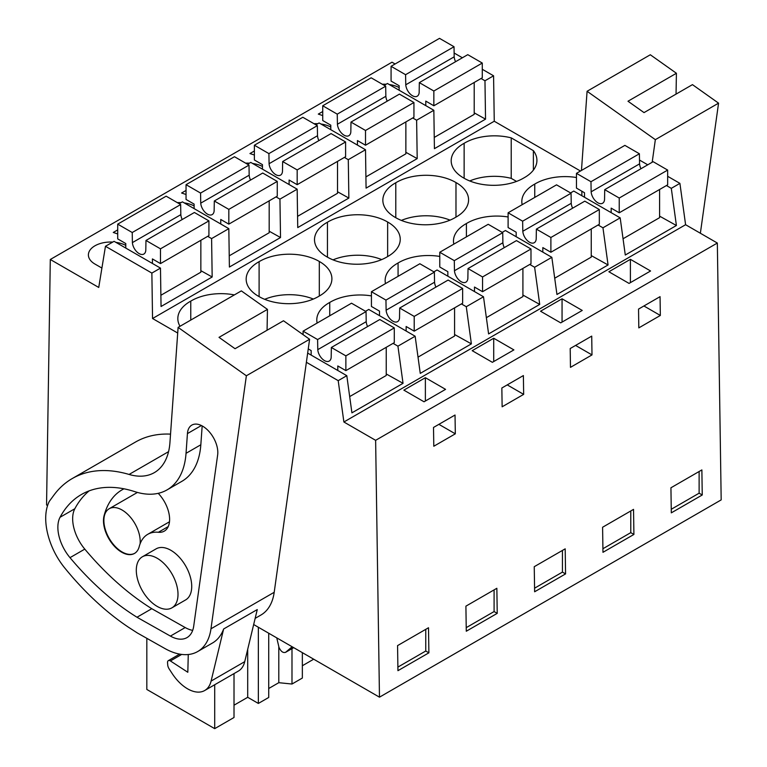 <?xml version="1.0" encoding="UTF-8"?>
<svg xmlns="http://www.w3.org/2000/svg" width="767" height="767" viewBox="0 0 767 767"><rect width="100%" height="100%" fill="white"/><g stroke="black" fill="none" stroke-linecap="round" stroke-linejoin="round"><path stroke-width="1.15" d="M717.337 243.043L375.629 440.325L379.473 697.174L721.181 499.892L717.337 243.043L685.593 224.712L679.907 183.371L671.298 188.346L666.446 185.537M679.907 183.371L667.664 176.305M647.751 164.809L639.505 160.054M685.593 224.712L343.884 421.994L338.199 380.653L346.809 375.686L351.919 412.847L403.039 383.327L397.929 346.166L415.148 336.224L420.258 373.385L471.379 343.875L466.278 306.714L474.888 301.738L483.498 296.771L488.598 333.933L539.719 304.422L534.618 267.261L551.837 257.319L556.947 294.48L608.068 264.96L602.958 227.799L620.177 217.857L625.287 255.018L676.408 225.508L671.298 188.346M676.408 225.508L659.591 216.141M415.148 336.224L368.745 309.437L365.533 311.297M483.498 296.771L437.085 269.984L433.873 271.834M551.837 257.319L505.434 230.522L502.212 232.382M620.177 217.857L573.774 191.069L570.552 192.929M395.091 63.987L392.004 62.204L50.296 259.486L46.557 504.964L47.573 505.558M580.475 171.022L494.255 121.234L493.574 75.799L482.28 69.279M462.367 57.774L454.131 53.019M602.958 227.799L598.107 224.999M494.255 121.234L152.547 318.516L151.866 273.081L105.463 246.284L98.742 287.452L50.296 259.486M177.714 333.041L152.547 318.516M576.458 177.522A41.859 24.16 0 0 0 534.752 184.08A41.859 24.16 0 0 0 521.819 201.548A41.859 24.16 0 0 0 522.174 204.684M464.131 143.304A41.859 24.16 0 0 0 451.188 160.773A41.859 24.16 0 0 0 463.786 178.049A41.859 24.16 0 0 0 523.976 177.858A41.859 24.16 0 0 0 536.919 160.38A41.859 24.16 0 0 0 533.381 150.658L511.225 137.868A41.859 24.16 0 0 0 464.131 143.304L464.131 178.251M439.769 256.437A41.859 24.16 0 0 0 398.073 262.985A41.859 24.16 0 0 0 385.139 280.463A41.859 24.16 0 0 0 385.485 283.589M327.451 222.209A41.859 24.16 0 0 0 314.508 239.688A41.859 24.16 0 0 0 327.106 256.964A41.859 24.16 0 0 0 387.297 256.763A41.859 24.16 0 0 0 400.24 239.294A41.859 24.16 0 0 0 387.642 222.018A41.859 24.16 0 0 0 327.451 222.209L327.451 257.166M508.109 216.984A41.859 24.16 0 0 0 466.413 223.533A41.859 24.16 0 0 0 453.479 241.001A41.859 24.16 0 0 0 453.834 244.136M395.446 217.512A41.859 24.16 0 0 0 455.636 217.31A41.859 24.16 0 0 0 468.579 199.842A41.859 24.16 0 0 0 455.982 182.556A41.859 24.16 0 0 0 395.791 182.757A41.859 24.16 0 0 0 382.848 200.225A41.859 24.16 0 0 0 395.446 217.512M318.957 296.225A41.859 24.16 0 0 0 331.9 278.757A41.859 24.16 0 0 0 319.302 261.47A41.859 24.16 0 0 0 259.102 261.672A41.859 24.16 0 0 0 246.169 279.14A41.859 24.16 0 0 0 258.767 296.417A41.859 24.16 0 0 0 318.957 296.225M371.429 295.899A41.859 24.16 0 0 0 329.733 302.447A41.859 24.16 0 0 0 316.79 319.916A41.859 24.16 0 0 0 317.145 323.051M234.357 294.912A41.859 24.16 0 0 0 190.762 301.124A41.859 24.16 0 0 0 177.829 318.593A41.859 24.16 0 0 0 180.005 326.291M375.629 440.325L343.884 421.994M414.611 383.922L425.378 377.7L445.56 389.358L424.036 401.783L403.854 390.135L414.611 383.922M571.473 316.656L560.715 322.869L540.534 311.22L562.058 298.794L582.239 310.443L571.473 316.656M493.718 338.247L513.9 349.896L492.376 362.321L472.194 350.672L493.718 338.247L493.718 361.545M619.64 265.545L630.397 259.332L650.579 270.981L629.055 283.416L608.873 271.758L619.64 265.545M670.933 487.783L671.307 512.855L702.246 494.993L701.872 469.922L670.933 487.783M660.339 315.458L638.815 327.883L638.537 309.082L649.294 302.869L660.061 296.656L660.339 315.458L643.916 305.975M502.136 406.798L501.848 387.997L523.382 375.562L523.66 394.372L502.136 406.798M534.244 566.698L534.628 591.769L565.567 573.908L565.193 548.836L534.244 566.698M581.242 361.123L570.475 367.345L570.197 348.534L591.721 336.109L591.999 354.91L581.242 361.123M465.905 606.16L496.853 588.289L497.227 613.36L466.278 631.231L465.905 606.16M455.32 433.825L455.032 415.024L433.508 427.449L433.796 446.25L455.32 433.825L438.897 424.343M397.565 645.613L397.939 670.684L428.887 652.822L428.504 627.751L397.565 645.613M602.594 527.245L633.532 509.374L633.906 534.455L602.967 552.317L602.594 527.245M379.473 697.174L253.666 624.539M399.147 87.563A22.339 12.895 0 0 0 389.272 84.552M386.117 84.255A22.339 12.895 0 0 0 382.311 84.245M117.706 229.899L113.267 232.459L117.706 233.945M186.045 190.446L181.606 193.006L186.045 194.492M262.458 166.468A22.339 12.895 0 0 0 252.592 163.467M249.438 163.16A22.339 12.895 0 0 0 245.622 163.15M254.385 150.984L249.946 153.544L254.385 155.03M330.798 127.015A22.339 12.895 0 0 0 320.932 124.005M317.778 123.708A22.339 12.895 0 0 0 313.962 123.698M322.734 111.531L318.295 114.091L322.734 115.577M194.118 205.93A22.339 12.895 0 0 0 184.253 202.919M181.098 202.622A22.339 12.895 0 0 0 177.282 202.613M125.778 245.382A22.339 12.895 0 0 0 115.913 242.372M112.749 242.075A22.339 12.895 0 0 0 88.397 254.922A22.339 12.895 0 0 0 94.945 264.049L101.906 268.067M493.574 75.799L484.965 80.765L485.54 119.153L434.419 148.673L433.844 110.285L416.625 120.218L417.2 158.616L366.08 188.126L365.504 149.738L356.895 154.704L348.285 159.68L348.86 198.068L297.74 227.588L297.165 189.19L279.945 199.132L280.521 237.53L229.4 267.041L228.825 228.652L182.412 201.855L179.2 203.715M297.165 189.19L250.761 162.403L247.54 164.263M365.504 149.738L319.101 122.95L315.879 124.8M433.844 110.285L387.44 83.488L384.219 85.348M228.825 228.652L211.596 238.595L212.171 276.983L161.051 306.493L160.476 268.105L114.072 241.317L105.463 246.284M481.062 78.512L484.965 80.765M160.476 268.105L151.866 273.081M533.381 170.101L533.381 150.658M511.225 137.868L511.225 178.356L516.536 181.415M511.225 178.356A41.859 24.16 0 0 0 469.72 180.954M534.752 197.416L534.752 184.08M581.856 191.213L581.856 195.738M630.397 259.332L630.397 282.639M699.12 471.513L699.12 493.191L702.246 494.993M671.25 509.278L699.12 493.191M412.723 117.965L416.625 120.218M485.54 119.153L474.207 112.845M268.718 688.507L278.795 682.688L291.987 684.03L302.351 678.047L302.351 652.65M268.718 633.226L268.718 697.462L258.354 703.444L247.703 697.299L234.012 705.199M234.012 673.599L234.012 717.5L214.702 728.65L146.823 689.456L146.823 638.326M313.693 659.198L302.351 665.746M338.199 380.653L306.378 362.283M346.809 375.686L307.663 353.079M403.039 383.327L386.232 373.96M397.929 346.166L393.078 343.367M157.149 558.232A29.491 17.027 60 0 1 176.42 584.214A29.491 17.027 60 0 1 171.894 607.847A29.491 17.027 60 0 1 157.149 606.381A29.491 17.027 60 0 1 137.887 580.398A29.491 17.027 60 0 1 142.413 556.765A29.491 17.027 60 0 1 157.149 558.232M134.676 553.323A25.685 14.832 60 0 1 122.039 551.933A25.685 14.832 60 0 1 105.261 529.307A25.685 14.832 60 0 1 109.202 508.722A25.685 14.832 60 0 1 122.039 509.997A25.685 14.832 60 0 1 140.073 543.908M425.378 377.7L425.378 401.007M425.752 629.333L425.752 651.01L428.887 652.822M397.891 667.098L425.752 651.01M292.131 646.754L285.727 652.228C283.157 653.216 280.904 651.576 278.977 647.31L276.762 637.876M293.675 647.636L285.497 652.381L293.694 647.655M278.795 646.744L278.795 682.688M214.702 684.739L214.702 728.65M258.354 627.253L258.354 703.444M212.171 276.983L200.849 270.674M207.694 236.341L211.596 238.595M190.762 320.079L190.762 301.124M247.703 697.299L247.703 649.294M575.576 345.428L591.999 354.91M562.058 298.794L562.058 322.092M630.781 510.966L630.781 532.643L633.906 534.455M602.91 548.731L630.781 532.643M608.068 264.96L591.252 255.593M534.618 267.261L529.757 264.452M395.791 217.703L395.791 182.757M455.982 217.119L455.982 182.556M450.047 220.139A41.859 24.16 0 0 0 401.371 220.417M466.413 236.869L466.413 223.533M417.2 158.616L405.868 152.297M344.383 157.427L348.285 159.68M507.236 384.89L523.66 394.372M562.441 550.428L562.441 572.105L565.567 573.908M534.57 588.193L562.441 572.105M539.719 304.422L522.912 295.046M466.278 306.714L461.418 303.914M387.642 256.581L387.642 222.018M381.707 259.591A41.859 24.16 0 0 0 333.031 259.869M398.073 276.331L398.073 262.985M348.86 198.068L337.528 191.76M276.034 196.879L279.945 199.132M494.092 589.881L494.092 611.558L497.227 613.36M466.231 627.646L494.092 611.558M291.987 648.633L291.987 684.03M471.379 343.875L454.572 334.508M259.102 296.618L259.102 261.672M319.302 296.033L319.302 261.47M313.367 299.053A41.859 24.16 0 0 0 264.692 299.322M329.733 315.783L329.733 302.447M280.521 237.53L269.188 231.212M455.569 61.705A9.511 5.494 -120 0 1 454.189 56.825L454.026 46.729L439.501 38.35L391.074 66.307L391.074 81.072L399.147 85.731L399.147 90.247M433.854 105.769L482.28 77.803L482.28 63.047L467.765 54.668L419.328 82.625L433.854 91.014L433.854 105.769L425.781 101.11L425.781 105.625M434.247 137.437L474.207 114.369L474.207 82.462M454.189 56.825L405.762 84.792L405.59 74.696L391.074 66.307M405.762 84.792A9.511 5.494 -120 0 0 410.163 93.948A9.511 5.494 -120 0 0 417.219 96.22A9.511 5.494 -120 0 0 419.166 92.529L419.328 82.625M454.026 46.729L405.59 74.696M482.28 63.047L433.854 91.014M591.146 191.817L590.973 181.721L576.458 173.342L624.884 145.375L639.4 153.764L639.573 163.86L591.146 191.817A9.511 5.494 60 0 0 595.547 200.983A9.511 5.494 60 0 0 602.603 203.245A9.511 5.494 60 0 0 604.549 199.554L604.712 189.66L653.148 161.693L667.664 170.082L667.664 184.837L619.237 212.795L611.165 208.135L611.165 212.651M659.591 189.497L659.591 217.665L623.053 238.758M639.573 163.86A9.511 5.494 -120 0 0 640.953 168.73M584.521 197.272L584.521 192.757L576.458 188.097L576.458 173.342M667.664 170.082L619.237 198.039L619.237 212.795M619.237 198.039L604.712 189.66M639.4 153.764L590.973 181.721M387.23 101.158A9.511 5.494 -120 0 1 385.849 96.287L385.686 86.192L371.161 77.803L322.734 105.769L322.734 120.524L330.798 125.184L330.798 129.7M365.514 145.222L413.94 117.265L413.94 102.51L399.425 94.12L350.989 122.087L365.514 130.467L365.514 145.222L357.441 140.562L357.441 145.078M365.907 176.899L405.868 153.831L405.868 121.924M385.849 96.287L337.422 124.244L337.25 114.149L322.734 105.769M337.422 124.244A9.511 5.494 -120 0 0 341.823 133.41A9.511 5.494 -120 0 0 348.88 135.673A9.511 5.494 -120 0 0 350.826 131.982L350.989 122.087M385.686 86.192L337.25 114.149M413.94 102.51L365.514 130.467M522.806 231.279L522.634 221.184L508.109 212.795L556.545 184.837L571.06 193.217L571.233 203.313L522.806 231.279A9.511 5.494 60 0 0 527.197 240.435A9.511 5.494 60 0 0 534.263 242.708A9.511 5.494 60 0 0 536.2 239.016L536.373 229.112L584.799 201.155L599.324 209.535L599.324 224.29L550.888 252.257L542.825 247.597L542.825 252.113M591.252 228.95L591.252 257.118L554.704 278.22M571.233 203.313A9.511 5.494 -120 0 0 572.613 208.193M516.181 236.735L516.181 232.219L508.109 227.559L508.109 212.795M599.324 209.535L550.888 237.492L550.888 252.257M550.888 237.492L536.373 229.112M571.06 193.217L522.634 221.184M318.89 140.62A9.511 5.494 -120 0 1 317.509 135.74L317.337 125.644L302.821 117.265L254.385 145.222L254.385 159.977L262.458 164.646L262.458 169.162M297.174 184.684L345.601 156.717L345.601 141.962L331.076 133.583L282.649 161.54L297.174 169.919L297.174 184.684L289.101 180.024L289.101 184.54M297.567 216.352L337.528 193.284L337.528 161.377M317.509 135.74L269.083 163.707L268.91 153.611L254.385 145.222M269.083 163.707A9.511 5.494 -120 0 0 273.483 172.863A9.511 5.494 -120 0 0 280.54 175.135A9.511 5.494 -120 0 0 282.477 171.444L282.649 161.54M317.337 125.644L268.91 153.611M345.601 141.962L297.174 169.919M454.457 270.732L454.294 260.636L439.769 252.257L488.205 224.29L502.721 232.679L502.893 242.775L454.457 270.732A9.511 5.494 60 0 0 458.858 279.897A9.511 5.494 60 0 0 465.914 282.16A9.511 5.494 60 0 0 467.86 278.469L468.033 268.565L516.459 240.608L530.985 248.987L530.985 263.752L482.548 291.709L474.476 287.05L474.476 291.565M522.912 268.412L522.912 296.58L486.364 317.672M502.893 242.775A9.511 5.494 -120 0 0 504.274 247.645M447.842 276.187L447.842 271.671L439.769 267.012L439.769 252.257M530.985 248.987L482.548 276.954L482.548 291.709M482.548 276.954L468.033 268.565M502.721 232.679L454.294 260.636M250.55 180.072A9.511 5.494 -120 0 1 249.17 175.202L248.997 165.106L234.481 156.717L186.045 184.684L186.045 199.439L194.118 204.099L194.118 208.614M228.825 224.137L277.261 196.179L277.261 181.415L262.736 173.035L214.309 200.992L228.825 209.381L228.825 224.137L220.752 219.477L220.752 223.993M229.228 255.814L269.188 232.737L269.188 200.839M249.17 175.202L200.733 203.159L200.57 193.063L186.045 184.684M200.733 203.159A9.511 5.494 -120 0 0 205.134 212.325A9.511 5.494 -120 0 0 212.191 214.587A9.511 5.494 -120 0 0 214.137 210.896L214.309 200.992M248.997 165.106L200.57 193.063M277.261 181.415L228.825 209.381M386.117 310.184L385.954 300.089L371.429 291.709L419.865 263.752L434.381 272.132L434.553 282.227L386.117 310.184A9.511 5.494 60 0 0 390.518 319.35A9.511 5.494 60 0 0 397.574 321.622A9.511 5.494 60 0 0 399.521 317.922L399.693 308.027L448.12 280.06L462.645 288.45L462.645 303.205L414.209 331.162L406.136 326.502L406.136 331.028M454.572 307.864L454.572 336.032L418.025 357.134M434.553 282.227A9.511 5.494 -120 0 0 435.934 287.098M379.502 315.649L379.502 311.124L371.429 306.464L371.429 291.709M462.645 288.45L414.209 316.407L414.209 331.162M414.209 316.407L399.693 308.027M434.381 272.132L385.954 300.089M182.21 219.525A9.511 5.494 -120 0 1 180.83 214.655L180.657 204.559L166.142 196.179L117.706 224.137L117.706 238.892L125.778 243.551L125.778 248.077M160.485 263.589L208.921 235.632L208.921 220.877L194.396 212.488L145.97 240.454L160.485 248.834L160.485 263.589L152.412 258.93L152.412 263.455M160.888 295.266L200.849 272.199L200.849 240.292M180.83 214.655L132.394 242.612L132.231 232.516L117.706 224.137M132.394 242.612A9.511 5.494 -120 0 0 136.794 251.777A9.511 5.494 -120 0 0 143.851 254.05A9.511 5.494 -120 0 0 145.797 250.349L145.97 240.454M180.657 204.559L132.231 232.516M208.921 220.877L160.485 248.834M317.778 349.647L317.605 339.551L303.09 331.162L351.516 303.205L366.041 311.584L366.214 321.68L317.778 349.647A9.511 5.494 60 0 0 322.178 358.803A9.511 5.494 60 0 0 329.235 361.075A9.511 5.494 60 0 0 331.181 357.384L331.354 347.48L379.78 319.523L394.296 327.902L394.296 342.657L345.869 370.624L337.796 365.964L337.796 370.48M386.232 347.326L386.232 375.485L349.685 396.587M366.214 321.68A9.511 5.494 -120 0 0 367.594 326.56M303.09 334.652L303.09 331.162M308.248 348.899L311.162 350.586L311.162 355.102M394.296 327.902L345.869 355.869L345.869 370.624M345.869 355.869L331.354 347.48M366.041 311.584L317.605 339.551M700.367 233.245L718.564 103.152L692.457 84.638L644.031 112.605L627.991 101.234L676.417 73.268L650.311 54.764L587.081 91.273L655.344 139.661L652.18 162.249M676.417 73.268L676.043 94.12M718.564 103.152L655.344 139.661M581.463 170.447L587.081 91.273M168.232 526.584L158.385 532.269A25.685 14.832 -120 0 0 164.291 531.128A25.685 14.832 -120 0 0 158.213 493.325M158.385 532.269A46.26 26.711 -120 0 0 147.743 534.321A46.26 26.711 -120 0 0 139.22 546.622A25.685 14.832 -120 0 1 134.484 553.438A25.685 14.832 -120 0 1 112.615 544.196A25.685 14.832 -120 0 1 104.063 515.779A97.62 56.365 60 0 1 122.058 489.835A97.62 56.365 60 0 1 123.995 488.809M171.894 607.847L185.624 599.919A29.491 17.027 -120 0 0 190.139 576.295A29.491 17.027 -120 0 0 170.878 550.303A29.491 17.027 -120 0 0 156.132 548.846L142.413 556.765M255.152 618.375L260.933 615.029A66.585 38.446 60 0 0 274.202 592.287L309.6 339.273L283.493 320.759L235.057 348.717L219.017 337.355L267.453 309.389L241.337 290.885L178.107 327.384L246.37 375.772L210.973 628.796A66.585 38.446 60 0 1 197.704 651.538A66.585 38.446 60 0 1 164.953 648.546L137.351 632.976L128.214 627.061A218.796 126.325 60 0 1 64.725 567.944A51.37 29.654 60 0 1 52.137 547.053A56.058 32.367 60 0 1 49.318 501.35L53.939 495.079A171.233 98.857 60 0 1 72.213 478.57A171.233 98.857 60 0 1 129.077 474.447L168.567 451.648M72.213 478.57L135.443 442.07A171.233 98.857 60 0 1 170.542 434.132M267.453 309.389L267.069 330.241M309.6 339.273L246.37 375.772M211.098 681.077A34.247 19.769 60 0 1 204.693 690.521L238.326 671.106A34.247 19.769 -120 0 0 244.731 661.653L211.098 681.077L223.638 628.978A66.585 38.446 60 0 1 212.497 642.995L197.704 651.538M223.638 628.978L257.271 609.564L244.731 661.653M178.107 327.384L169.938 442.559A76.106 43.94 60 0 1 154.349 472.616A76.106 43.94 60 0 1 129.077 474.447M167.062 489.883A92.577 53.45 60 0 0 186.036 453.316L200.829 444.774A92.577 53.45 60 0 1 181.856 481.34L167.062 489.883A92.577 53.45 60 0 1 134.752 491.628A152.834 88.243 60 0 0 81.417 494.504A152.834 88.243 60 0 0 60.047 517.274L74.84 508.732A152.834 88.243 60 0 1 89.173 490.851M186.036 453.316L187.436 433.595A21.514 12.425 60 0 1 191.846 425.091A21.514 12.425 60 0 1 209.449 431.994A21.514 12.425 60 0 1 217.646 455.004L193.715 626.083A33.719 19.472 60 0 1 186.995 637.607A33.719 19.472 60 0 1 170.408 636.092L136.986 617.243L151.78 608.701A218.796 126.325 60 0 1 84.792 549.114A32.435 18.724 60 0 1 74.84 508.732M136.986 617.243A218.796 126.325 60 0 1 69.998 557.657A32.435 18.724 60 0 1 60.047 517.274M192.68 630.369A33.719 19.472 60 0 1 185.202 627.55L151.78 608.701M200.829 444.774L202.172 425.915M179.651 654.107L168.328 660.646A3.806 2.196 60 0 0 167.551 662.678L167.724 664.941A5.705 3.298 60 0 0 169.162 668.929L172.096 673.426A34.247 19.769 60 0 0 204.693 690.521M188.27 654.519L187.819 672.276L170.399 660.943A3.806 2.196 60 0 0 168.328 660.646M289.705 649.055L292.908 647.204M274.202 592.287L210.973 628.796M69.998 557.657L84.792 549.114M185.202 627.55L170.408 636.092M187.436 433.595L201.405 425.522M181.693 654.424L170.399 660.943M109.202 508.722L137.427 492.424M169.488 521.771L147.743 534.321"/></g></svg>
